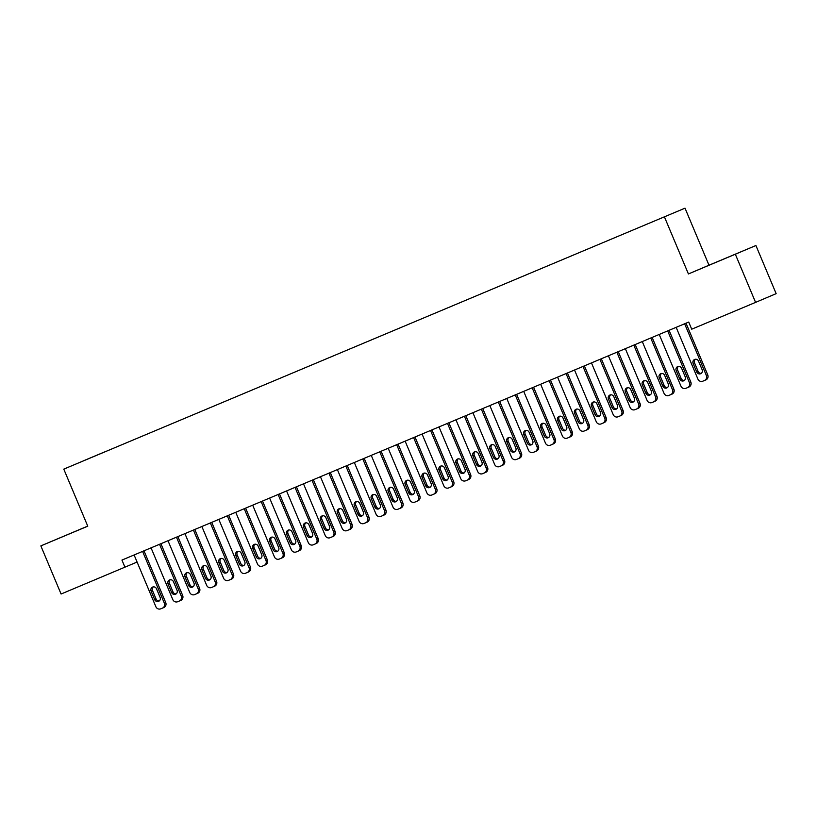 <?xml version="1.0" encoding="UTF-8"?>
<svg xmlns="http://www.w3.org/2000/svg" width="817" height="817" viewBox="0 0 817 817"><rect width="100%" height="100%" fill="white"/><g stroke="black" fill="none" stroke-linecap="round" stroke-linejoin="round"><path stroke-width="1.23" d="M87.736 526.107L40.85 545.889L61.081 594.02L137.093 562.055M685.014 208.172L63.787 469.132L685.014 208.172L708.993 265.219L688.425 273.95L755.919 245.519L708.993 265.219M755.919 245.519L776.15 293.65L755.572 302.382L735.341 254.24L741.53 251.585L702.64 267.945L735.331 254.22M83.977 460.625L104.566 451.985M83.947 460.604L104.556 451.944M755.572 302.382L691.713 329.2L688.721 322.061L121.947 560.074L124.94 567.202M688.425 273.95L664.435 216.893M40.85 545.889L87.766 526.189L63.787 469.132M87.746 526.128L55.239 539.812L87.756 526.158M684.626 323.787L706.368 375.503A3.871 3.676 -113 0 1 704.489 380.487A3.871 3.676 -113 0 1 704.479 380.497L702.783 381.202A3.871 3.676 -113 0 1 697.902 379.068L676.159 327.341M705.878 379.905L704.489 380.487L705.868 379.905A3.871 3.676 67 0 1 705.868 379.905A3.871 3.676 67 0 0 707.757 374.921L686.014 323.195M702.15 369.733A3.094 2.941 67 0 1 700.649 373.716A3.094 2.941 67 0 1 696.727 372.001L693.133 363.453A3.094 2.941 67 0 1 694.634 359.46A3.094 2.941 67 0 1 698.545 361.175L702.15 369.733M701.303 373.328A3.094 2.941 67 0 1 698.116 371.418L694.521 362.86A3.094 2.941 67 0 1 695.369 359.266M667.683 330.895L689.425 382.622A3.871 3.676 -113 0 1 687.557 387.605A3.871 3.676 -113 0 0 687.557 387.605L685.851 388.32A3.871 3.676 -113 0 1 680.959 386.175L659.217 334.459M688.945 387.013L687.557 387.605L688.935 387.023A3.871 3.676 67 0 1 688.935 387.023A3.871 3.676 67 0 0 690.814 382.029L669.082 330.313M685.208 376.841A3.094 2.941 67 0 1 683.706 380.824A3.094 2.941 67 0 1 679.785 379.119L676.19 370.561A3.094 2.941 67 0 1 677.691 366.578A3.094 2.941 67 0 1 681.613 368.283L685.208 376.841M684.36 380.436A3.094 2.941 67 0 1 681.174 378.526L677.579 369.968A3.094 2.941 67 0 1 678.427 366.373M650.751 338.013L672.493 389.729A3.871 3.676 -113 0 1 670.614 394.713A3.871 3.676 -113 0 0 670.614 394.713L668.909 395.428A3.871 3.676 -113 0 1 664.017 393.294L642.274 341.567M672.003 394.131L670.614 394.713L671.993 394.131A3.871 3.676 67 0 1 671.993 394.131A3.871 3.676 67 0 0 673.882 389.147L652.14 337.431M668.265 383.959A3.094 2.941 67 0 1 666.764 387.942A3.094 2.941 67 0 1 662.853 386.237L659.248 377.679A3.094 2.941 67 0 1 660.749 373.686A3.094 2.941 67 0 1 664.67 375.401L668.265 383.959M667.418 387.554A3.094 2.941 67 0 1 664.241 385.644L660.636 377.086A3.094 2.941 67 0 1 661.484 373.492M633.808 345.121L655.551 396.848A3.871 3.676 -113 0 1 653.671 401.831A3.871 3.676 -113 0 0 653.671 401.831L651.966 402.546A3.871 3.676 -113 0 1 647.084 400.401L625.342 348.685M653.682 401.821L655.05 401.249A3.871 3.676 67 0 0 655.06 401.239A3.871 3.676 67 0 0 656.939 396.255L635.197 344.539M651.333 391.067A3.094 2.941 67 0 1 649.832 395.06A3.094 2.941 67 0 1 645.91 393.345L642.315 384.787A3.094 2.941 67 0 1 643.816 380.804A3.094 2.941 67 0 1 647.728 382.509L651.333 391.067M650.485 394.662A3.094 2.941 67 0 1 647.299 392.752L643.704 384.194A3.094 2.941 67 0 1 644.552 380.599M616.866 352.239L638.608 403.955A3.871 3.676 -113 0 1 636.719 408.949L635.034 409.664A3.871 3.676 -113 0 1 630.142 407.52L608.399 355.793M638.128 408.357L636.739 408.939L638.118 408.357A3.871 3.676 67 0 1 638.118 408.357A3.871 3.676 67 0 0 640.007 403.373L618.265 351.657M634.39 398.185A3.094 2.941 67 0 1 632.889 402.168A3.094 2.941 67 0 1 628.967 400.463L625.373 391.905A3.094 2.941 67 0 1 626.874 387.912A3.094 2.941 67 0 1 630.795 389.627L634.39 398.185M633.543 401.78A3.094 2.941 67 0 1 630.356 399.87L626.762 391.312A3.094 2.941 67 0 1 627.609 387.718M599.933 359.347L621.676 411.074A3.871 3.676 -113 0 1 619.797 416.057A3.871 3.676 -113 0 0 619.797 416.057L618.091 416.772A3.871 3.676 -113 0 1 613.21 414.627L591.467 362.911M621.186 415.465L619.797 416.057L621.175 415.475A3.871 3.676 67 0 0 621.186 415.465A3.871 3.676 67 0 0 623.065 410.481L601.322 358.765M617.448 405.293A3.094 2.941 67 0 1 615.947 409.286A3.094 2.941 67 0 1 612.035 407.571L608.43 399.013A3.094 2.941 67 0 1 609.931 395.03A3.094 2.941 67 0 1 613.853 396.735L617.448 405.293M616.6 408.888A3.094 2.941 67 0 1 613.424 406.978L609.819 398.42A3.094 2.941 67 0 1 610.667 394.825M582.991 366.465L604.733 418.192A3.871 3.676 -113 0 1 602.854 423.165A3.871 3.676 -113 0 0 602.854 423.165L601.149 423.89A3.871 3.676 -113 0 1 596.267 421.746L574.525 370.019M602.875 423.165L604.233 422.583A3.871 3.676 67 0 0 604.253 422.583A3.871 3.676 67 0 0 606.122 417.599L584.39 365.883M600.515 412.411A3.094 2.941 67 0 1 599.014 416.394A3.094 2.941 67 0 1 595.093 414.689L591.498 406.131A3.094 2.941 67 0 1 592.999 402.138A3.094 2.941 67 0 1 596.91 403.853L600.515 412.411M599.668 416.006A3.094 2.941 67 0 1 596.481 414.096L592.887 405.538A3.094 2.941 67 0 1 593.734 401.944M566.058 373.573L587.801 425.3A3.871 3.676 -113 0 1 585.922 430.283A3.871 3.676 -113 0 1 585.912 430.283L584.216 430.998A3.871 3.676 -113 0 1 579.324 428.854L557.582 377.137M585.932 430.273L587.3 429.701A3.871 3.676 67 0 1 587.3 429.701A3.871 3.676 67 0 0 589.19 424.707L567.447 372.991M583.573 419.519A3.094 2.941 67 0 1 582.072 423.512A3.094 2.941 67 0 1 578.15 421.797L574.555 413.239A3.094 2.941 67 0 1 576.056 409.256A3.094 2.941 67 0 1 579.978 410.961L583.573 419.519M582.725 423.114A3.094 2.941 67 0 1 579.539 421.204L575.944 412.646A3.094 2.941 67 0 1 576.792 409.051M549.116 380.691L570.858 432.418A3.871 3.676 -113 0 1 568.979 437.401A3.871 3.676 -113 0 0 568.979 437.401L567.274 438.116A3.871 3.676 -113 0 1 562.392 435.972L540.65 384.245M570.368 436.809L568.979 437.401L570.358 436.809A3.871 3.676 67 0 1 570.358 436.809A3.871 3.676 67 0 0 572.247 431.825L550.505 380.109M566.63 426.637A3.094 2.941 67 0 1 565.129 430.62A3.094 2.941 67 0 1 561.218 428.915L557.613 420.357A3.094 2.941 67 0 1 559.124 416.364A3.094 2.941 67 0 1 563.036 418.079L566.63 426.637M565.793 430.232A3.094 2.941 67 0 1 562.607 428.322L559.012 419.764A3.094 2.941 67 0 1 559.859 416.17M532.173 387.799L553.916 439.526A3.871 3.676 -113 0 1 552.037 444.509A3.871 3.676 -113 0 0 552.037 444.509L550.331 445.224A3.871 3.676 -113 0 1 545.45 443.08L523.707 391.363M553.436 443.917L553.415 443.927A3.871 3.676 67 0 1 553.415 443.927A3.871 3.676 67 0 0 555.305 438.933L533.572 387.217M549.698 433.745A3.094 2.941 67 0 1 548.197 437.738A3.094 2.941 67 0 1 544.275 436.023L540.68 427.465A3.094 2.941 67 0 1 542.182 423.482A3.094 2.941 67 0 1 546.103 425.187L549.698 433.745M548.85 437.34A3.094 2.941 67 0 1 545.664 435.43L542.069 426.882A3.094 2.941 67 0 1 542.917 423.277M515.241 394.917L536.983 446.644A3.871 3.676 -113 0 1 535.104 451.627A3.871 3.676 -113 0 0 535.104 451.627L533.399 452.342A3.871 3.676 -113 0 1 528.507 450.198L506.765 398.471M535.115 451.617L536.483 451.035A3.871 3.676 67 0 0 536.493 451.035A3.871 3.676 67 0 0 538.372 446.051L516.63 394.335M532.755 440.863A3.094 2.941 67 0 1 531.254 444.846A3.094 2.941 67 0 1 527.333 443.141L523.738 434.583A3.094 2.941 67 0 1 525.239 430.59A3.094 2.941 67 0 1 529.161 432.305L532.755 440.863M531.908 444.458A3.094 2.941 67 0 1 528.732 442.548L525.127 433.99A3.094 2.941 67 0 1 525.974 430.396M498.299 402.035L520.041 453.752A3.871 3.676 -113 0 1 518.162 458.735A3.871 3.676 -113 0 1 518.152 458.745L516.456 459.45A3.871 3.676 -113 0 1 511.575 457.306L489.832 405.589M519.551 458.143L518.162 458.735L519.541 458.153A3.871 3.676 67 0 1 519.541 458.153A3.871 3.676 67 0 0 521.43 453.159L499.687 401.443M515.823 447.971A3.094 2.941 67 0 1 514.322 451.964A3.094 2.941 67 0 1 510.4 450.249L506.806 441.691A3.094 2.941 67 0 1 508.307 437.708A3.094 2.941 67 0 1 512.218 439.413L515.823 447.971M514.976 451.566A3.094 2.941 67 0 1 511.789 449.656L508.194 441.109A3.094 2.941 67 0 1 509.042 437.503M481.356 409.143L503.098 460.87A3.871 3.676 -113 0 1 501.23 465.853A3.871 3.676 -113 0 0 501.23 465.853L499.524 466.568A3.871 3.676 -113 0 1 494.632 464.424L472.89 412.697M502.618 465.261L501.23 465.853L502.608 465.261A3.871 3.676 67 0 1 502.608 465.261A3.871 3.676 67 0 0 504.487 460.277L482.755 408.561M498.881 455.089A3.094 2.941 67 0 1 497.379 459.072A3.094 2.941 67 0 1 493.458 457.367L489.863 448.809A3.094 2.941 67 0 1 491.364 444.816A3.094 2.941 67 0 1 495.286 446.531L498.881 455.089M498.033 458.684A3.094 2.941 67 0 1 494.847 456.774L491.252 448.216A3.094 2.941 67 0 1 492.1 444.622M464.424 416.262L486.166 467.978A3.871 3.676 -113 0 1 484.287 472.961A3.871 3.676 -113 0 1 484.277 472.972L482.581 473.676A3.871 3.676 -113 0 1 477.69 471.532L455.947 419.815M485.676 472.369L484.287 472.961L485.666 472.379A3.871 3.676 67 0 1 485.666 472.379A3.871 3.676 67 0 0 487.555 467.385L465.813 415.669M481.938 462.197A3.094 2.941 67 0 1 480.437 466.19A3.094 2.941 67 0 1 476.525 464.475L472.92 455.917A3.094 2.941 67 0 1 474.422 451.934A3.094 2.941 67 0 1 478.343 453.639L481.938 462.197M481.09 465.802A3.094 2.941 67 0 1 477.914 463.893L474.309 455.335A3.094 2.941 67 0 1 475.157 451.73M447.481 423.369L469.224 475.096A3.871 3.676 -113 0 1 467.344 480.079A3.871 3.676 -113 0 0 467.344 480.079L465.639 480.794A3.871 3.676 -113 0 1 460.757 478.65L439.015 426.923M467.355 480.069L468.723 479.487A3.871 3.676 67 0 0 468.733 479.487A3.871 3.676 67 0 0 470.612 474.503L448.87 422.787M465.006 469.315A3.094 2.941 67 0 1 463.505 473.298A3.094 2.941 67 0 1 459.583 471.593L455.988 463.035A3.094 2.941 67 0 1 457.489 459.052A3.094 2.941 67 0 1 461.401 460.757L465.006 469.315M464.158 472.91A3.094 2.941 67 0 1 460.972 471L457.377 462.442A3.094 2.941 67 0 1 458.225 458.848M430.539 430.488L452.281 482.204A3.871 3.676 -113 0 1 450.412 487.187A3.871 3.676 -113 0 0 450.412 487.187L448.707 487.902A3.871 3.676 -113 0 1 443.815 485.768L422.072 434.041M451.801 486.595L450.412 487.187L451.791 486.605A3.871 3.676 67 0 0 451.801 486.595A3.871 3.676 67 0 0 453.68 481.611L431.938 429.895M448.063 476.423A3.094 2.941 67 0 1 446.562 480.416A3.094 2.941 67 0 1 442.64 478.701L439.046 470.143A3.094 2.941 67 0 1 440.547 466.16A3.094 2.941 67 0 1 444.468 467.875L448.063 476.423M447.216 480.028A3.094 2.941 67 0 1 444.029 478.119L440.434 469.561A3.094 2.941 67 0 1 441.282 465.966M413.606 437.595L435.349 489.322A3.871 3.676 -113 0 1 433.47 494.305A3.871 3.676 -113 0 0 433.47 494.305L431.764 495.02A3.871 3.676 -113 0 1 426.882 492.876L405.14 441.149M434.858 493.713L433.47 494.305L434.848 493.713A3.871 3.676 67 0 1 434.848 493.713A3.871 3.676 67 0 0 436.738 488.729L414.995 437.013M431.121 483.541A3.094 2.941 67 0 1 429.619 487.524A3.094 2.941 67 0 1 425.708 485.819L422.103 477.261A3.094 2.941 67 0 1 423.604 473.278A3.094 2.941 67 0 1 427.526 474.983L431.121 483.541M430.273 487.136A3.094 2.941 67 0 1 427.097 485.227L423.492 476.668A3.094 2.941 67 0 1 424.34 473.074M396.664 444.714L418.406 496.43A3.871 3.676 -113 0 1 416.527 501.413A3.871 3.676 -113 0 0 416.527 501.413L414.822 502.128A3.871 3.676 -113 0 1 409.94 499.994L388.198 448.267M416.547 501.413L417.906 500.831A3.871 3.676 67 0 0 417.926 500.831A3.871 3.676 67 0 0 419.795 495.848L398.063 444.121M414.188 490.66A3.094 2.941 67 0 1 412.687 494.642A3.094 2.941 67 0 1 408.766 492.927L405.171 484.369A3.094 2.941 67 0 1 406.672 480.386A3.094 2.941 67 0 1 410.594 482.101L414.188 490.66M413.341 494.254A3.094 2.941 67 0 1 410.154 492.345L406.56 483.787A3.094 2.941 67 0 1 407.407 480.192M379.731 451.821L401.474 503.548A3.871 3.676 -113 0 1 399.595 508.531A3.871 3.676 -113 0 1 399.584 508.531L397.889 509.246A3.871 3.676 -113 0 1 392.997 507.102L371.255 455.375M400.984 507.939L399.595 508.531L400.973 507.949A3.871 3.676 67 0 0 400.984 507.939A3.871 3.676 67 0 0 402.863 502.955L381.12 451.239M397.246 497.767A3.094 2.941 67 0 1 395.745 501.75A3.094 2.941 67 0 1 391.823 500.045L388.228 491.487A3.094 2.941 67 0 1 389.729 487.504A3.094 2.941 67 0 1 393.651 489.209L397.246 497.767M396.398 501.362A3.094 2.941 67 0 1 393.212 499.453L389.617 490.894A3.094 2.941 67 0 1 390.465 487.3M362.789 458.94L384.531 510.656A3.871 3.676 -113 0 1 382.652 515.639A3.871 3.676 -113 0 0 382.652 515.639L380.947 516.354A3.871 3.676 -113 0 1 376.065 514.22L354.323 462.493M384.041 515.057L382.652 515.639L384.031 515.057A3.871 3.676 67 0 1 384.031 515.057A3.871 3.676 67 0 0 385.92 510.074L364.178 458.347M380.303 504.886A3.094 2.941 67 0 1 378.802 508.868A3.094 2.941 67 0 1 374.891 507.153L371.286 498.605A3.094 2.941 67 0 1 372.797 494.612A3.094 2.941 67 0 1 376.708 496.327L380.303 504.886M379.466 508.48A3.094 2.941 67 0 1 376.28 506.571L372.685 498.013A3.094 2.941 67 0 1 373.532 494.418M345.846 466.047L367.589 517.774A3.871 3.676 -113 0 1 365.71 522.757A3.871 3.676 -113 0 0 365.71 522.757L364.004 523.472A3.871 3.676 -113 0 1 359.123 521.328L337.38 469.612M365.73 522.747L367.088 522.175A3.871 3.676 67 0 1 367.088 522.175A3.871 3.676 67 0 0 368.978 517.181L347.245 465.465M363.371 511.993A3.094 2.941 67 0 1 361.87 515.976A3.094 2.941 67 0 1 357.948 514.271L354.353 505.713A3.094 2.941 67 0 1 355.855 501.73A3.094 2.941 67 0 1 359.776 503.435L363.371 511.993M362.523 515.588A3.094 2.941 67 0 1 359.337 513.679L355.742 505.12A3.094 2.941 67 0 1 356.59 501.526M328.914 473.166L350.656 524.882A3.871 3.676 -113 0 1 348.777 529.865A3.871 3.676 -113 0 0 348.777 529.865L347.072 530.59A3.871 3.676 -113 0 1 342.18 528.446L320.438 476.719M348.788 529.865L350.156 529.283A3.871 3.676 67 0 0 350.166 529.283A3.871 3.676 67 0 0 352.045 524.3L330.303 472.583M346.428 519.112A3.094 2.941 67 0 1 344.927 523.094A3.094 2.941 67 0 1 341.006 521.389L337.411 512.831A3.094 2.941 67 0 1 338.912 508.838A3.094 2.941 67 0 1 342.834 510.554L346.428 519.112M345.581 522.706A3.094 2.941 67 0 1 342.405 520.797L338.8 512.239A3.094 2.941 67 0 1 339.647 508.644M311.971 480.273L333.714 532A3.871 3.676 -113 0 1 331.835 536.983A3.871 3.676 -113 0 1 331.825 536.983L330.129 537.698A3.871 3.676 -113 0 1 325.248 535.554L303.505 483.838M333.224 536.391L331.835 536.983L333.213 536.401A3.871 3.676 67 0 1 333.213 536.401A3.871 3.676 67 0 0 335.103 531.407L313.36 479.691M329.496 526.219A3.094 2.941 67 0 1 327.995 530.213A3.094 2.941 67 0 1 324.073 528.497L320.478 519.939A3.094 2.941 67 0 1 321.98 515.956A3.094 2.941 67 0 1 325.891 517.661L329.496 526.219M328.648 529.814A3.094 2.941 67 0 1 325.462 527.905L321.867 519.346A3.094 2.941 67 0 1 322.715 515.752M295.029 487.392L316.771 539.108A3.871 3.676 -113 0 1 314.882 544.102L313.197 544.816A3.871 3.676 -113 0 1 308.305 542.672L286.563 490.946M316.291 543.509L314.902 544.091L316.281 543.509A3.871 3.676 67 0 1 316.281 543.509A3.871 3.676 67 0 0 318.17 538.526L296.428 486.809M312.554 533.338A3.094 2.941 67 0 1 311.052 537.32A3.094 2.941 67 0 1 307.131 535.615L303.536 527.057A3.094 2.941 67 0 1 305.037 523.064A3.094 2.941 67 0 1 308.959 524.78L312.554 533.338M311.706 536.932A3.094 2.941 67 0 1 308.52 535.023L304.925 526.465A3.094 2.941 67 0 1 305.772 522.87M278.097 494.499L299.839 546.226A3.871 3.676 -113 0 1 297.96 551.209A3.871 3.676 -113 0 0 297.96 551.209L296.254 551.924A3.871 3.676 -113 0 1 291.363 549.78L269.62 498.064M299.349 550.617L297.96 551.209L299.339 550.627A3.871 3.676 67 0 1 299.339 550.627A3.871 3.676 67 0 0 301.228 545.633L279.485 493.917M295.611 540.446A3.094 2.941 67 0 1 294.11 544.439A3.094 2.941 67 0 1 290.198 542.723L286.593 534.165A3.094 2.941 67 0 1 288.095 530.182A3.094 2.941 67 0 1 292.016 531.887L295.611 540.446M294.763 544.04A3.094 2.941 67 0 1 291.587 542.131L287.982 533.572A3.094 2.941 67 0 1 288.83 529.978M261.154 501.618L282.896 553.344A3.871 3.676 -113 0 1 281.017 558.317A3.871 3.676 -113 0 0 281.017 558.317L279.312 559.042A3.871 3.676 -113 0 1 274.43 556.898L252.688 505.172M281.028 558.317L282.396 557.735A3.871 3.676 67 0 0 282.406 557.735A3.871 3.676 67 0 0 284.285 552.752L262.543 501.035M278.679 547.564A3.094 2.941 67 0 1 277.177 551.546A3.094 2.941 67 0 1 273.256 549.841L269.661 541.283A3.094 2.941 67 0 1 271.162 537.29A3.094 2.941 67 0 1 275.074 539.006L278.679 547.564M277.831 551.158A3.094 2.941 67 0 1 274.645 549.249L271.05 540.691A3.094 2.941 67 0 1 271.898 537.096M244.222 508.725L265.954 560.452A3.871 3.676 -113 0 1 264.085 565.435A3.871 3.676 -113 0 0 264.085 565.435L262.38 566.15A3.871 3.676 -113 0 1 257.488 564.006L235.745 512.29M265.474 564.843L264.085 565.435L265.464 564.853A3.871 3.676 67 0 1 265.464 564.853A3.871 3.676 67 0 0 267.353 559.859L245.611 508.143M261.736 554.672A3.094 2.941 67 0 1 260.235 558.665A3.094 2.941 67 0 1 256.313 556.949L252.719 548.391A3.094 2.941 67 0 1 254.22 544.408A3.094 2.941 67 0 1 258.141 546.113L261.736 554.672M260.889 558.266A3.094 2.941 67 0 1 257.702 556.357L254.107 547.798A3.094 2.941 67 0 1 254.955 544.204M227.279 515.844L249.022 567.57A3.871 3.676 -113 0 1 247.142 572.554A3.871 3.676 -113 0 0 247.142 572.554L245.437 573.268A3.871 3.676 -113 0 1 240.555 571.124L218.813 519.398M248.531 571.961L247.142 572.554L248.521 571.961A3.871 3.676 67 0 1 248.521 571.961A3.871 3.676 67 0 0 250.41 566.978L228.668 515.261M244.794 561.79A3.094 2.941 67 0 1 243.292 565.773A3.094 2.941 67 0 1 239.381 564.067L235.776 555.509A3.094 2.941 67 0 1 237.277 551.516A3.094 2.941 67 0 1 241.199 553.232L244.794 561.79M243.946 565.384A3.094 2.941 67 0 1 240.77 563.475L237.175 554.917A3.094 2.941 67 0 1 238.013 551.322M210.337 522.951L232.079 574.678A3.871 3.676 -113 0 1 230.2 579.662A3.871 3.676 -113 0 0 230.2 579.662L228.494 580.376A3.871 3.676 -113 0 1 223.613 578.232L201.87 526.516M230.22 579.662L231.579 579.079A3.871 3.676 67 0 0 233.468 574.085L211.736 522.369M227.861 568.898A3.094 2.941 67 0 1 226.36 572.891A3.094 2.941 67 0 1 222.438 571.175L218.844 562.617A3.094 2.941 67 0 1 220.345 558.634A3.094 2.941 67 0 1 224.266 560.339L227.861 568.898M227.014 572.492A3.094 2.941 67 0 1 223.827 570.583L220.233 562.035A3.094 2.941 67 0 1 221.08 558.43M193.404 530.07L215.147 581.796A3.871 3.676 -113 0 1 213.268 586.78A3.871 3.676 -113 0 1 213.257 586.78L211.562 587.494A3.871 3.676 -113 0 1 206.67 585.35L184.928 533.624M214.657 586.187L213.268 586.78L214.646 586.187A3.871 3.676 67 0 1 214.646 586.187A3.871 3.676 67 0 0 216.536 581.204L194.793 529.487M210.919 576.016A3.094 2.941 67 0 1 209.418 579.999A3.094 2.941 67 0 1 205.496 578.293L201.901 569.735A3.094 2.941 67 0 1 203.402 565.742A3.094 2.941 67 0 1 207.324 567.458L210.919 576.016M210.071 579.61A3.094 2.941 67 0 1 206.885 577.701L203.29 569.143A3.094 2.941 67 0 1 204.138 565.548M176.462 537.188L198.204 588.904A3.871 3.676 -113 0 1 196.325 593.888A3.871 3.676 -113 0 0 196.325 593.888L194.62 594.602A3.871 3.676 -113 0 1 189.738 592.458L167.996 540.742M197.714 593.295L196.325 593.888L197.704 593.305A3.871 3.676 67 0 1 197.704 593.305A3.871 3.676 67 0 0 199.593 588.311L177.851 536.595M193.976 583.124A3.094 2.941 67 0 1 192.475 587.117A3.094 2.941 67 0 1 188.564 585.401L184.959 576.843A3.094 2.941 67 0 1 186.47 572.86A3.094 2.941 67 0 1 190.381 574.565L193.976 583.124M193.139 586.729A3.094 2.941 67 0 1 189.952 584.819L186.358 576.261A3.094 2.941 67 0 1 187.205 572.656M159.519 544.296L181.262 596.022A3.871 3.676 -113 0 1 179.383 601.006A3.871 3.676 -113 0 0 179.383 601.006L177.677 601.721A3.871 3.676 -113 0 1 172.795 599.576L151.053 547.85M180.782 600.413L179.383 601.006L180.761 600.413A3.871 3.676 67 0 1 180.761 600.413A3.871 3.676 67 0 0 182.651 595.43L160.918 543.713M177.044 590.242A3.094 2.941 67 0 1 175.543 594.225A3.094 2.941 67 0 1 171.621 592.519L168.026 583.961A3.094 2.941 67 0 1 169.528 579.968A3.094 2.941 67 0 1 173.449 581.684L177.044 590.242M176.196 593.836A3.094 2.941 67 0 1 173.01 591.927L169.415 583.369A3.094 2.941 67 0 1 170.263 579.774M142.587 551.414L164.329 603.13A3.871 3.676 -113 0 1 162.45 608.114A3.871 3.676 -113 0 0 162.45 608.114L160.745 608.828A3.871 3.676 -113 0 1 155.853 606.684L134.111 554.968M162.46 608.114L163.829 607.531A3.871 3.676 67 0 0 163.839 607.521A3.871 3.676 67 0 0 165.718 602.538L143.976 550.821M160.101 597.35A3.094 2.941 67 0 1 158.6 601.343A3.094 2.941 67 0 1 154.679 599.627L151.084 591.069A3.094 2.941 67 0 1 152.585 587.086A3.094 2.941 67 0 1 156.507 588.791L160.101 597.35M159.254 600.955A3.094 2.941 67 0 1 156.078 599.045L152.473 590.487A3.094 2.941 67 0 1 153.32 586.882M707.757 374.921L706.368 375.503M696.727 372.001L698.116 371.418M693.133 363.453L694.521 362.86M690.814 382.029L689.425 382.622M679.785 379.119L681.174 378.526M676.19 370.561L677.579 369.968M673.882 389.147L672.493 389.729M662.853 386.237L664.241 385.644M659.248 377.679L660.636 377.086M656.939 396.255L655.551 396.848M645.91 393.345L647.299 392.752M642.315 384.787L643.704 384.194M640.007 403.373L638.608 403.955M628.967 400.463L630.356 399.87M625.373 391.905L626.762 391.312M623.065 410.481L621.676 411.074M612.035 407.571L613.424 406.978M608.43 399.013L609.819 398.42M606.122 417.599L604.733 418.192M595.093 414.689L596.481 414.096M591.498 406.131L592.887 405.538M589.19 424.707L587.801 425.3M578.15 421.797L579.539 421.204M574.555 413.239L575.944 412.646M572.247 431.825L570.858 432.418M561.218 428.915L562.607 428.322M557.613 420.357L559.012 419.764M555.305 438.933L553.916 439.526M544.275 436.023L545.664 435.43M540.68 427.465L542.069 426.882M538.372 446.051L536.983 446.644M527.333 443.141L528.732 442.548M523.738 434.583L525.127 433.99M521.43 453.159L520.041 453.752M510.4 450.249L511.789 449.656M506.806 441.691L508.194 441.109M504.487 460.277L503.098 460.87M493.458 457.367L494.847 456.774M489.863 448.809L491.252 448.216M487.555 467.385L486.166 467.978M476.525 464.475L477.914 463.893M472.92 455.917L474.309 455.335M470.612 474.503L469.224 475.096M459.583 471.593L460.972 471M455.988 463.035L457.377 462.442M453.68 481.611L452.281 482.204M442.64 478.701L444.029 478.119M439.046 470.143L440.434 469.561M436.738 488.729L435.349 489.322M425.708 485.819L427.097 485.227M422.103 477.261L423.492 476.668M419.795 495.848L418.406 496.43M408.766 492.927L410.154 492.345M405.171 484.369L406.56 483.787M402.863 502.955L401.474 503.548M391.823 500.045L393.212 499.453M388.228 491.487L389.617 490.894M385.92 510.074L384.531 510.656M374.891 507.153L376.28 506.571M371.286 498.605L372.685 498.013M368.978 517.181L367.589 517.774M357.948 514.271L359.337 513.679M354.353 505.713L355.742 505.12M352.045 524.3L350.656 524.882M341.006 521.389L342.405 520.797M337.411 512.831L338.8 512.239M335.103 531.407L333.714 532M324.073 528.497L325.462 527.905M320.478 519.939L321.867 519.346M318.17 538.526L316.771 539.108M307.131 535.615L308.52 535.023M303.536 527.057L304.925 526.465M301.228 545.633L299.839 546.226M290.198 542.723L291.587 542.131M286.593 534.165L287.982 533.572M284.285 552.752L282.896 553.344M273.256 549.841L274.645 549.249M269.661 541.283L271.05 540.691M267.353 559.859L265.954 560.452M256.313 556.949L257.702 556.357M252.719 548.391L254.107 547.798M250.41 566.978L249.022 567.57M239.381 564.067L240.77 563.475M235.776 555.509L237.175 554.917M233.468 574.085L232.079 574.678M222.438 571.175L223.827 570.583M218.844 562.617L220.233 562.035M216.536 581.204L215.147 581.796M205.496 578.293L206.885 577.701M201.901 569.735L203.29 569.143M199.593 588.311L198.204 588.904M188.564 585.401L189.952 584.819M184.959 576.843L186.358 576.261M182.651 595.43L181.262 596.022M171.621 592.519L173.01 591.927M168.026 583.961L169.415 583.369M165.718 602.538L164.329 603.13M154.679 599.627L156.078 599.045M151.084 591.069L152.473 590.487M655.06 401.239L653.671 401.831M604.253 422.583L602.854 423.165M587.311 429.691L585.922 430.283M536.493 451.035L535.104 451.627M468.733 479.487L467.344 480.079M417.926 500.831L416.527 501.413M367.109 522.165L365.71 522.757M350.166 529.283L348.777 529.865M282.406 557.735L281.017 558.317M231.599 579.069L230.2 579.662M163.839 607.521L162.45 608.114"/></g></svg>
